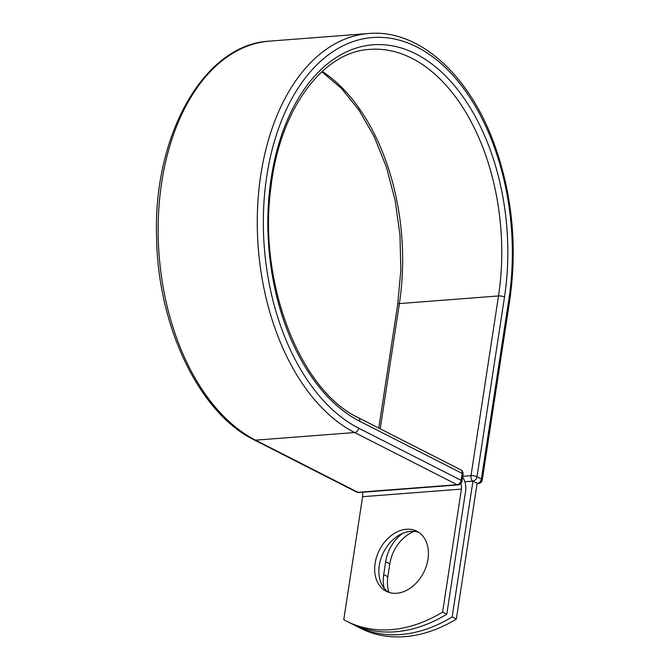 <?xml version="1.0" encoding="UTF-8"?>
<svg xmlns="http://www.w3.org/2000/svg" width="670" height="670" viewBox="0 0 670 670"><rect width="100%" height="100%" fill="white"/><g stroke="black" fill="none" stroke-linecap="round" stroke-linejoin="round"><path stroke-width="1" d="M388.943 592.406A33.709 24.807 117 0 1 387.871 576.711L389.831 563.855A33.709 24.807 117 0 1 414.236 531.394M384.186 588.268A33.709 24.807 117 0 1 383.701 574.592L385.66 561.728A33.709 24.807 117 0 1 402.486 533.446M396.657 593.268A33.709 24.807 -63 0 0 426.371 565.974A33.709 24.807 -63 0 0 416.849 531.226A33.709 24.807 -63 0 0 406.456 529.25A33.709 24.807 -63 0 0 376.733 556.544A33.709 24.807 -63 0 0 386.255 591.292A33.709 24.807 -63 0 0 396.657 593.268M418.867 532.416A33.709 24.807 -63 0 0 410.626 531.369A33.709 24.807 -63 0 0 381.423 557.172A33.709 24.807 -63 0 0 388.416 592.221M362.294 492.266A6.566 4.053 85.6 0 1 362.596 496.705L343.777 619.675A144.042 106.011 -63 0 0 346.65 621.216L350.82 623.335A144.042 106.011 117 0 0 446.79 614.197L465.6 491.227A13.484 8.325 85.6 0 0 462.618 477.149M346.65 621.216A144.042 106.011 -63 0 0 442.619 612.07L461.429 489.1A6.566 4.053 85.6 0 0 460.767 483.656M446.79 614.197L442.619 612.07M464.888 481.789L472.953 481.169L477.124 483.288L456.345 619.063L452.175 616.936A144.042 106.011 -63 0 1 356.214 626.082A144.042 106.011 -63 0 1 353.542 624.658M356.214 626.082L360.385 628.209A144.042 106.011 -63 0 0 456.345 619.063M472.953 481.169L452.175 616.936M383.701 574.592L387.871 576.711M362.596 496.705L461.429 489.1M368.734 33.5A204.97 126.588 85.6 0 0 257.464 210.799A204.97 126.588 85.6 0 0 354.665 432.535L255.546 440.156A4.322 3.183 117 0 1 254.215 439.905C199.627 413.39 158.38 327.597 156.638 239.508C152.316 136.588 203.504 44.212 269.616 41.13L368.734 33.5C417.536 29.044 467.283 72.687 492.777 140.038C511.981 191.344 517.65 244.726 509.769 300.168A4.322 1.198 8.7 0 0 508.89 299.247A200.648 123.917 85.6 0 0 417.008 47.042A200.648 123.917 85.6 0 0 266.802 175.967A200.648 123.917 85.6 0 0 358.685 428.172A4.322 3.183 117 0 1 354.665 432.535L457.091 484.695A4.322 3.183 -63 0 0 461.111 480.331L462.166 473.422A4.322 3.183 -63 0 0 460.742 469.829L358.316 417.67A4.322 3.183 117 0 1 359.74 421.262L462.166 473.422A4.322 1.198 -171.3 0 1 463.054 474.335A4.322 4.322 0 0 0 460.742 469.829M358.685 428.172L461.111 480.331A4.322 1.198 -171.3 0 1 461.99 481.244L463.054 474.335M269.616 41.13A204.97 126.588 85.6 0 0 158.346 218.428A204.97 126.588 85.6 0 0 255.546 440.156L357.973 492.324L457.091 484.695A4.322 2.672 -94.4 0 0 458.054 484.904A4.322 4.322 0 0 0 461.99 481.244M254.215 439.905L356.641 492.065A4.322 3.183 -63 0 0 357.973 492.324A4.322 2.672 -94.4 0 0 358.936 492.525L458.054 484.904M321.826 71.79L341.373 88.306L359.087 110.257L374.304 136.889L386.464 167.291L395.124 200.397L399.973 235.053L400.844 270.077L397.72 304.247A4.322 1.198 8.7 0 1 399.387 303.577A189.057 116.756 85.6 0 0 322.236 71.414M380.217 428.825L399.387 303.577L498.505 295.947A189.057 116.756 85.6 0 0 369.957 49.371C322.53 51.582 279.549 109.872 270.898 187.65C257.808 281.827 299.859 390.577 358.316 417.67M462.752 476.303L471.002 475.667L498.505 295.947A4.322 1.198 8.7 0 1 504.502 297.019A193.379 119.427 85.6 0 0 415.944 53.952A193.379 119.427 85.6 0 0 271.191 178.195A193.379 119.427 85.6 0 0 359.74 421.262M477.107 483.355L472.978 481.102A4.322 2.672 -94.4 0 1 471.002 475.667A4.322 1.198 8.7 0 1 476.998 476.739L481.387 478.975A4.322 1.198 8.7 0 1 482.266 479.887L509.769 300.168M504.502 297.019L476.998 476.739A4.322 3.183 117 0 1 472.978 481.102L464.863 481.722M508.89 299.247L481.387 478.975A4.322 3.183 117 0 1 477.367 483.338A4.322 2.672 -94.4 0 0 478.33 483.539A4.322 4.322 0 0 0 482.266 479.887M385.66 561.728L389.831 563.855M397.72 304.247L378.768 428.088M356.641 492.065A4.322 4.322 0 0 0 358.936 492.525M478.33 483.539L477.065 483.64"/></g></svg>
